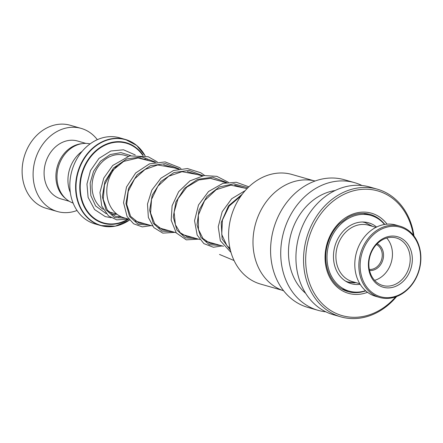 <?xml version="1.0" encoding="UTF-8"?>
<svg xmlns="http://www.w3.org/2000/svg" width="443" height="443" viewBox="0 0 443 443"><rect width="100%" height="100%" fill="white"/><g stroke="black" fill="none" stroke-linecap="round" stroke-linejoin="round"><path stroke-width="0.66" d="M73.123 203.082A30.816 25.34 -74 0 1 59.805 162.836A30.816 25.34 -74 0 1 90.084 143.897M154.817 162.321L141.167 158.406A30.91 25.412 106 0 0 139.761 158.057M117.428 165.438A30.91 25.412 106 0 0 109.626 177.1A30.91 25.412 106 0 0 124.14 217.834L128.824 219.174M145.21 155.82L136.71 145.459L125.413 139.467L119.638 137.812A44.776 36.813 106 0 0 73.948 164.896A44.776 36.813 106 0 0 94.968 223.898L100.744 225.553A44.776 36.813 -74 0 1 79.723 166.551A44.776 36.813 -74 0 1 125.413 139.467A44.776 36.813 -74 0 1 144.191 154.175M70.337 192.616A30.883 25.389 -74 0 1 70.78 165.975A30.883 25.389 -74 0 1 82.177 151.301M97.322 139.683A43.231 35.545 106 0 0 81.191 128.398L70.204 125.253A43.231 35.545 106 0 0 26.087 151.401A43.231 35.545 106 0 0 46.388 208.371L57.368 211.516A43.231 35.545 106 0 0 77.032 210.491M81.667 143.715A30.107 24.753 106 0 0 58.681 162.614A30.107 24.753 106 0 0 65.885 198.785M85.864 143.388L77.575 141.018A30.107 24.753 106 0 0 46.853 159.225A30.107 24.753 106 0 0 60.984 198.901L69.274 201.277M81.191 128.398A43.231 35.545 106 0 0 37.074 154.546A43.231 35.545 106 0 0 57.368 211.516M363.509 213.404L370.797 215.414A39.372 32.372 106 0 0 335.772 229.945A39.372 32.372 106 0 0 349.101 291.112A39.372 32.372 106 0 0 365.525 290.697M354.649 282.894L349.344 282.335M376.6 227.037A31.652 26.021 106 0 0 368.67 222.835A31.652 26.021 106 0 0 340.512 234.513A31.652 26.021 106 0 0 351.227 283.692A31.652 26.021 106 0 0 360.187 284.323M384.507 224.463A39.372 32.372 106 0 0 370.797 215.414M377.214 243.744A14.049 11.551 -74 0 1 380.842 246.745A14.049 11.551 -74 0 1 381.894 262.45A14.049 11.551 -74 0 1 369.556 270.479M369.329 269.433A13.124 10.793 106 0 0 380.758 261.846A13.124 10.793 106 0 0 379.74 247.255A13.124 10.793 106 0 0 376.472 244.514M375.996 227.342L368.537 225.205A29.338 24.121 106 0 0 340.302 239.419A29.338 24.121 106 0 0 341.531 274.084A29.338 24.121 106 0 0 352.373 281.61L359.832 283.747M413.679 236.512A36.132 29.703 106 0 0 371.101 236.983A36.132 29.703 106 0 0 367.059 287.446A36.132 29.703 106 0 0 409.631 286.975A36.132 29.703 106 0 0 413.679 236.512M365.957 287.956A37.057 30.467 -74 0 1 364.401 244.171A37.057 30.467 -74 0 1 400.068 226.212A37.057 30.467 -74 0 1 413.768 235.715A37.057 30.467 -74 0 1 415.324 279.5A37.057 30.467 -74 0 1 379.651 297.458A37.057 30.467 -74 0 1 365.957 287.956M400.068 226.212L396.014 225.05A37.057 30.467 106 0 0 360.342 243.008A37.057 30.467 106 0 0 361.898 286.793A37.057 30.467 106 0 0 375.598 296.295L379.651 297.458M407.3 243.478A26.248 21.58 -74 0 1 404.365 280.137A26.248 21.58 -74 0 1 373.432 280.48A26.248 21.58 -74 0 1 376.373 243.822A26.248 21.58 -74 0 1 407.3 243.478M373.587 279.151A24.703 20.312 106 0 0 382.719 285.486A24.703 20.312 106 0 0 406.497 273.514A24.703 20.312 106 0 0 405.461 244.326A24.703 20.312 106 0 0 396.33 237.991A24.703 20.312 106 0 0 372.546 249.957A24.703 20.312 106 0 0 373.587 279.151M374.59 280.347A24.703 20.312 106 0 0 391.042 263.109A24.703 20.312 106 0 0 387.719 239.237A24.703 20.312 106 0 0 386.711 238.041M282.13 290.259L260.595 284.085A57.003 46.869 -74 0 1 254.548 281.792A57.003 46.869 -74 0 1 232.431 212.634A57.003 46.869 -74 0 1 292.003 174.487L313.539 180.661M283.647 290.791A57.13 46.969 -74 0 1 279.007 288.93A57.13 46.969 -74 0 1 256.552 220.47A57.13 46.969 -74 0 1 315.111 181.01M325.799 311.811A66.395 54.583 -74 0 1 317.996 310.305A66.395 54.583 -74 0 1 310.958 307.63A66.395 54.583 -74 0 1 285.203 227.082A66.395 54.583 -74 0 1 354.583 182.654A66.395 54.583 -74 0 1 361.621 185.329A66.395 54.583 -74 0 1 361.992 185.512M317.996 310.305L307.857 307.398A66.395 54.583 -74 0 1 300.819 304.729A66.395 54.583 -74 0 1 275.064 224.175A66.395 54.583 -74 0 1 344.444 179.753L354.583 182.654M396.623 296.528A66.395 54.583 -74 0 1 340.811 316.845L333.208 314.663A66.395 54.583 -74 0 1 326.17 311.988A66.395 54.583 -74 0 1 300.409 231.44A66.395 54.583 -74 0 1 369.789 187.018L377.397 189.194A66.395 54.583 -74 0 1 384.435 191.869A66.395 54.583 -74 0 1 413.972 235.986M340.811 316.845A66.395 54.583 -74 0 1 333.773 314.17A66.395 54.583 -74 0 1 308.018 233.622A66.395 54.583 -74 0 1 377.397 189.194M395.632 296.893A64.85 53.315 -74 0 1 335.207 312.991A64.85 53.315 -74 0 1 311.639 230.144A64.85 53.315 -74 0 1 384.69 193.53A64.85 53.315 -74 0 1 413.325 235.15M305.664 293.332A57.13 46.969 -74 0 1 291.14 233.539A57.13 46.969 -74 0 1 335.13 190.523M234.07 260.528L219.512 254.448M103.208 209.312A29.338 24.121 -74 0 1 94.747 173.063A29.338 24.121 -74 0 1 124.682 155.316L128.116 156.301M362.424 222.004A30.91 25.412 -74 0 1 365.087 222.58L363.072 222.004M147.242 160.15A44.593 36.664 106 0 0 147.004 159.591M145.154 155.809A44.593 36.664 106 0 0 111.902 138.98A44.593 36.664 106 0 0 80.094 166.684A44.593 36.664 106 0 0 86.606 216.45A44.593 36.664 106 0 0 129.522 220.055M128.62 219.119A41.869 34.421 -74 0 1 89.198 214.218A41.869 34.421 -74 0 1 83.616 168.08A41.869 34.421 -74 0 1 143.178 155.382M145.326 159.054A41.869 34.421 -74 0 1 145.647 159.69M145.232 159.574A41.432 34.061 106 0 0 144.905 158.932M142.712 155.305A41.432 34.061 106 0 0 84.043 168.268A41.432 34.061 106 0 0 89.425 213.764A41.432 34.061 106 0 0 128.199 218.997M124.461 223.023A44.776 36.813 -74 0 1 100.744 225.553L115.324 226.163L129.544 220.082M356.537 282.8L348.054 282.003A30.91 25.412 -74 0 1 345.49 281.084M125.734 218.288L114.521 217.535L105.927 209.711L102.311 196.703L104.913 181.602L113.552 167.958L126.676 158.987L141.71 156.855L155.654 162.16M149.391 225.072L138.183 224.319L129.583 216.489L125.967 203.487L128.57 188.386L137.208 174.736L150.338 165.765L165.372 163.633L179.31 168.944M173.052 231.85L161.839 231.096L153.245 223.266L149.629 210.264L152.231 195.164L160.87 181.519L173.994 172.548L189.028 170.417L202.972 175.721M196.709 238.633L185.495 237.874L176.901 230.05L173.285 217.048L175.888 201.942L184.532 188.297L197.656 179.326L212.69 177.194L226.628 182.505M220.365 245.411L209.401 244.757L200.867 237.326L197.002 224.845L199.04 210.126L206.914 196.482L219.302 186.985L233.893 183.812L247.908 187.76M230.382 250.14L222.131 239.037L221.19 222.613L228.461 205.901L242.399 194.04M365.724 290.868A40.147 33.003 -74 0 1 348.043 291.61L343.868 290.021C329.492 283.625 321.961 262.843 327.599 244.148C329.963 236.003 333.989 229.125 339.676 223.505L348.015 217.297C355.43 213.36 362.811 212.402 370.165 214.429A40.147 33.003 -74 0 1 374.418 216.046A40.147 33.003 -74 0 1 384.768 224.418M348.043 291.61A40.147 33.003 -74 0 1 343.934 290.065M367.518 292.308A41.686 34.272 -74 0 1 344.045 291.66A41.686 34.272 -74 0 1 328.894 238.4A41.686 34.272 -74 0 1 375.852 214.866A41.686 34.272 -74 0 1 387.049 224.147M246.956 188.729L234.646 185.196M225.797 182.66L210.995 178.418M202.13 175.882L187.334 171.64M178.479 169.099L163.672 164.857M365.087 222.58L372.701 226.395M147.048 159.602L147.281 160.161M348.054 282.003L346.044 281.427M229.928 248.152L229.552 248.041M223.46 246.297L205.89 241.263M199.804 239.519L182.234 234.48M176.142 232.736L158.572 227.702M152.486 225.958L134.916 220.924M116.88 214.119L108.635 211.754M121.836 217.026L115.108 216.206L107.317 210.104L103.236 199.25L104.476 184.892L111.708 171.159L123.658 161.402L137.967 157.979L150.399 161.053M145.099 223.842L138.864 223.017L130.619 216.361L126.72 204.406L128.232 191.348L134.644 178.861L145.038 169.447L157.736 164.973L174.055 167.836M168.755 230.62L162.465 229.779L154.69 223.737L150.581 212.978L151.528 199.411L157.885 186.198L168.694 176.236L182.029 171.685L197.716 174.614M192.417 237.398L187.284 236.922L180.174 232.697L175.4 224.701L174.099 212.18L178.02 198.741L186.752 187.201L198.868 179.958L210.392 178.374L221.378 181.397M216.073 244.182L210.181 243.478L202.933 238.489L198.464 229.468L198.342 215.088L204.616 200.585L216.206 189.676L230.731 185.141L245.034 188.175M229.967 248.335L226.888 245.61L221.744 234.497L222.408 220.093L229.269 205.995L241.153 195.723M130.779 155.62L120.906 152.614L110.157 154.563L100.428 161.313L93.556 171.28L90.156 183.142L90.832 195.579L95.655 205.995L106.209 213.676M112.013 214.661L116.985 214.196M135.281 154.972L123.508 149.789L110.833 150.997L98.983 158.389L90.488 170.566L86.961 183.995L88.107 197.379L94.569 209.539L105.268 216.616L111.082 217.712M118.547 217.009L120.535 216.428M127.529 218.803L125.984 219.329L116.736 219.85L108.502 215.907L101.718 205.973L99.963 192.472L103.789 178.036L112.743 165.46L129.661 155.881L148.211 156.739L157.337 161.911M151.185 225.587L142.297 226.899L133.609 223.781L127.108 216.544L123.542 202.695L126.504 186.968L135.68 172.958L149.435 163.877L165.117 161.905L179.598 167.62L180.999 168.689M174.847 232.365L162.825 233.129L153.865 227.613L148.366 217.474L147.48 204.046L151.838 190.102L160.931 178.208L173.446 170.527L187.45 168.55L200.718 172.742L204.655 175.472M198.503 239.148L186.304 239.857L176.292 232.929L171.186 220.243L172.111 205.735L178.667 191.681L189.903 180.899L203.985 175.561L216.86 176.342L228.317 182.25M222.164 245.926L213.376 247.249L203.88 243.617L197.174 235.089L194.543 220.708L198.503 204.976L208.537 191.509L222.812 183.408L236.307 182.272L248.883 186.819M231.013 252.46L220.348 240.754L218.233 226.766L222.198 211.688L231.717 198.719L245.25 190.579M349.101 291.112L342.123 289.107M366.056 214.052A4.629 4.629 0 0 0 365.536 213.532"/></g></svg>
